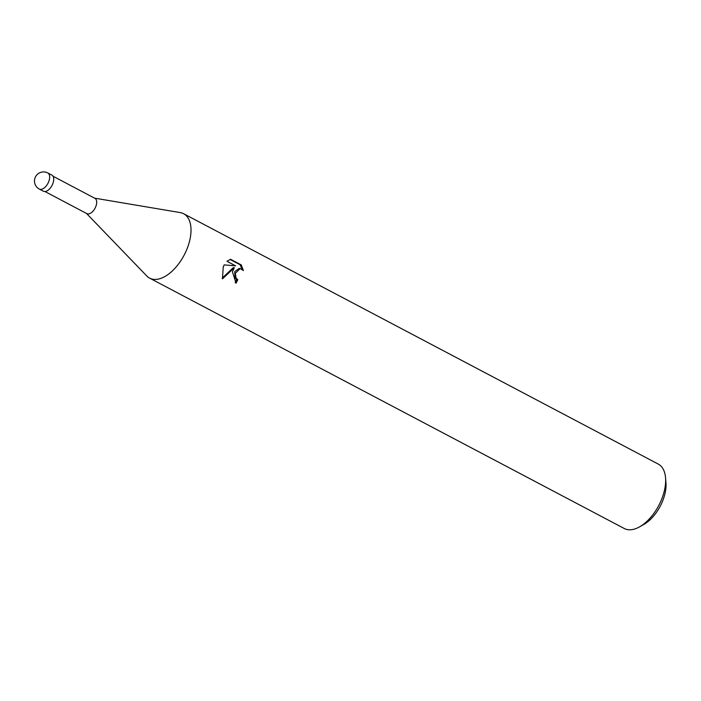 <?xml version="1.0" encoding="UTF-8"?>
<svg xmlns="http://www.w3.org/2000/svg" width="701" height="701" viewBox="0 0 701 701"><rect width="100%" height="100%" fill="white"/><g stroke="black" fill="none" stroke-linecap="round" stroke-linejoin="round"><path stroke-width="1.05" d="M44.96 191.531L86.863 213.639A8.649 4.697 -62.2 0 0 95.827 206.488A8.649 4.697 -62.2 0 0 94.933 198.339L53.031 176.231M146.719 275.905A36.417 19.777 -62.2 0 0 149.637 278.139A36.417 19.777 -62.2 0 0 187.36 248.031A36.417 19.777 -62.2 0 0 180.271 212.596L94.565 198.146M232.434 271.804L234.318 267.747L222.445 278.884L223.233 266.95L224.206 264.89L235.615 265.845L226.966 261.28L230.568 259.274L241.232 264.89L243.396 270.586L240.189 268.553L235.299 273.311L236.079 278.122L237.779 279.717A36.417 19.777 117.8 0 1 236.035 283.186L232.434 271.804M149.637 278.139L624.267 528.501A36.417 19.777 -62.2 0 0 639.619 526.819A36.417 19.777 -62.2 0 0 661.998 498.385A36.417 19.777 -62.2 0 0 665.538 477.696A36.417 19.777 -62.2 0 0 658.248 464.08L183.618 213.717A36.417 19.777 -62.2 0 0 180.122 212.578M86.495 213.446L146.816 276.01A36.417 19.777 -62.2 0 0 187.36 248.031A36.417 19.777 -62.2 0 0 183.618 213.717M639.619 526.819L643.921 524.383A30.958 16.815 -62.2 0 0 662.944 500.207A30.958 16.815 -62.2 0 0 665.95 482.621L665.538 477.696M235.194 282.669A34.594 18.796 -62.2 0 0 236.728 279.611L235.028 278.017L234.739 271.62L239.129 268.448L240.189 268.553M236.728 279.611L237.779 279.717M222.217 278.095L233.275 267.642L234.318 267.747M242.09 269.28L240.145 264.785L230.007 259.44M240.145 264.785L241.232 264.89M39.326 189.077L43.383 191.215A9.104 4.942 -62.2 0 0 52.812 183.688A9.104 4.942 -62.2 0 0 51.874 175.11L47.817 172.972A9.104 9.104 0 0 0 35.076 177.765A9.104 9.104 0 0 0 39.326 189.077L39.326 189.077A9.104 4.942 -62.2 0 0 48.755 181.55A9.104 4.942 -62.2 0 0 47.817 172.972"/></g></svg>
